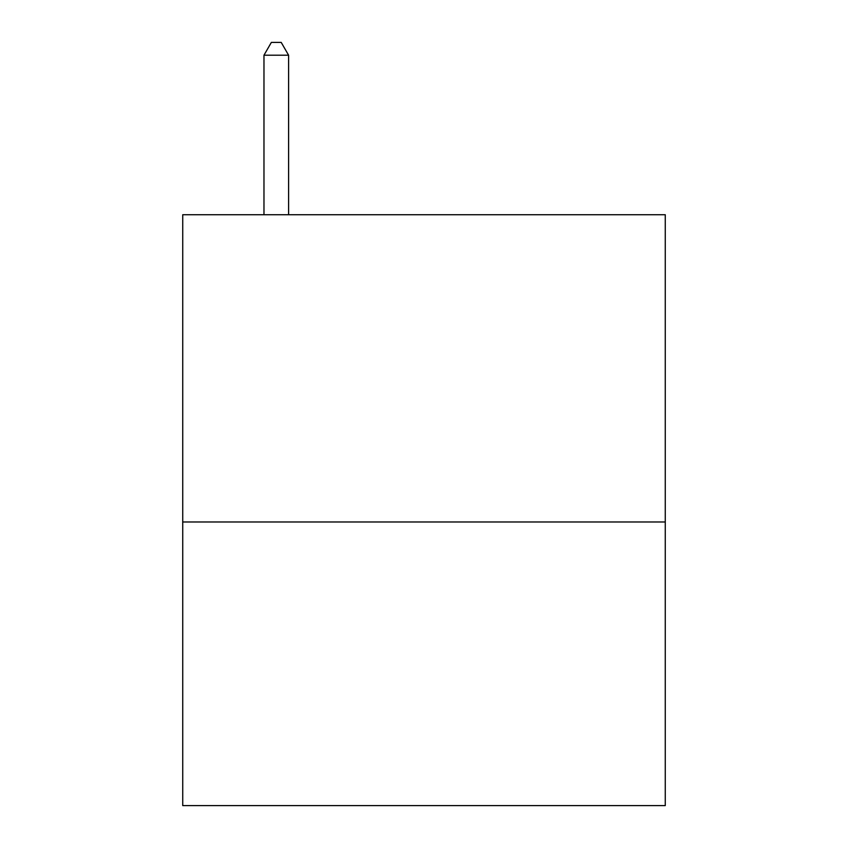<?xml version="1.0" encoding="UTF-8"?>
<svg xmlns="http://www.w3.org/2000/svg" width="848" height="848" viewBox="0 0 848 848"><rect width="100%" height="100%" fill="white"/><g stroke="black" fill="none" stroke-linecap="round" stroke-linejoin="round"><path stroke-width="1.27" d="M665.267 521.986L665.267 214.735L182.733 214.735L182.733 805.6L665.267 805.6L665.267 521.986L182.733 521.986M288.596 214.735L288.596 55.205L263.972 55.205L263.972 214.735M263.972 55.205L271.36 42.4L281.207 42.4L288.596 55.205"/></g></svg>
